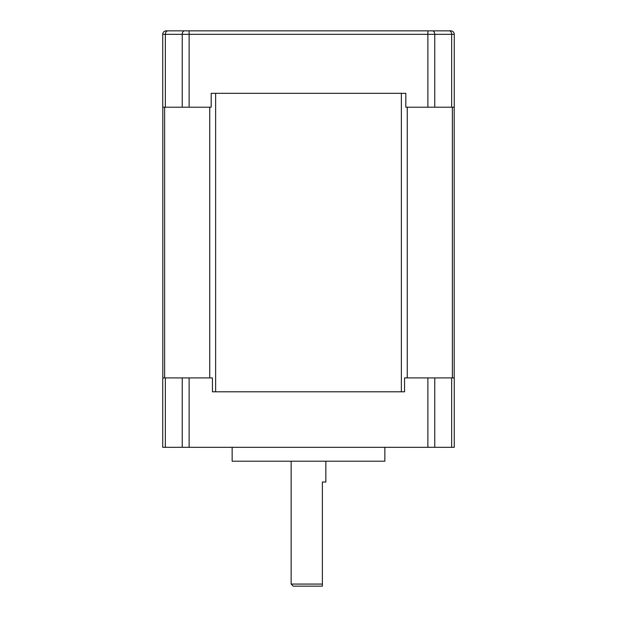 <?xml version="1.0" encoding="UTF-8"?>
<svg xmlns="http://www.w3.org/2000/svg" width="617" height="617" viewBox="0 0 617 617"><rect width="100%" height="100%" fill="white"/><g stroke="black" fill="none" stroke-linecap="round" stroke-linejoin="round"><path stroke-width="0.93" d="M291.147 461.207L291.147 584.068L322.382 584.068L322.382 586.15L322.382 482.031L325.853 482.031L325.853 461.207M451.659 107.204L405.816 107.204L405.816 93.321L211.184 93.321L211.184 107.204L162.734 107.204L162.734 34.321A3.471 3.471 0 0 1 166.204 30.85L167.94 30.85A3.471 2.607 90 0 0 165.341 34.321L165.341 107.204M451.659 34.321L434.761 34.321A3.471 2.298 90 0 0 432.463 30.85L450.796 30.85A3.471 3.471 0 0 1 454.266 34.321L454.266 107.204L451.667 107.204L451.667 34.321A3.471 2.599 -90 0 0 449.06 30.85L167.94 30.85M451.659 377.913L404.559 377.913L404.559 391.795L212.441 391.795L215.634 391.795L215.634 93.321L211.184 93.321M405.816 93.321L401.366 93.321L401.366 391.795L404.559 391.795M451.659 447.325L162.734 447.325L162.734 377.913L165.341 377.913L165.341 447.325M212.441 391.795L212.441 377.913L165.341 377.913M454.266 377.913L451.667 377.913L451.667 447.325L454.266 447.325L454.266 377.913M291.147 584.068L293.229 586.15L322.382 586.15M454.197 107.204L454.197 377.913M162.803 107.204L162.803 377.913M232.146 447.325L232.146 461.207L384.854 461.207L384.854 447.325M189.126 30.85L189.126 34.321L434.761 34.321L434.761 107.204M182.239 107.204L182.239 34.321L189.126 34.321L189.126 107.204M427.874 30.85L427.874 107.204M450.796 30.85A3.471 3.471 0 0 1 454.266 34.321L451.667 34.321M184.537 30.85A3.471 2.298 -90 0 0 182.239 34.321L162.734 34.321A3.471 3.471 0 0 1 166.204 30.85M434.761 377.913L434.761 447.325M182.239 377.913L182.239 447.325M427.874 377.913L427.874 447.325M189.126 377.913L189.126 447.325M452.369 107.204L452.369 377.913M407.259 107.204L407.259 377.913M164.631 107.204L164.631 377.913M209.741 107.204L209.741 377.913"/></g></svg>
